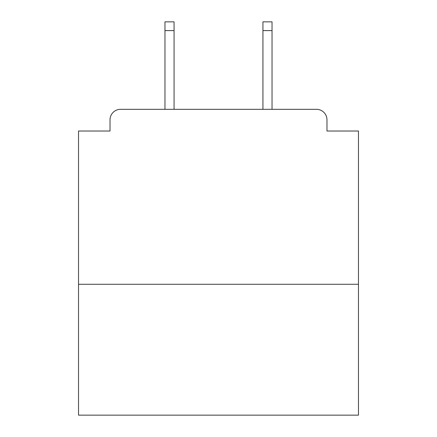 <?xml version="1.0" encoding="UTF-8"?>
<svg xmlns="http://www.w3.org/2000/svg" width="437" height="437" viewBox="0 0 437 437"><rect width="100%" height="100%" fill="white"/><g stroke="black" fill="none" stroke-linecap="round" stroke-linejoin="round"><path stroke-width="0.66" d="M358.466 284.285L358.466 131.024L326.974 131.024L326.974 119.825A10.499 10.499 0 0 0 316.475 109.326L120.525 109.326A10.499 10.499 0 0 0 110.026 119.825L110.026 131.024L78.534 131.024L78.534 415.15L358.466 415.15L358.466 284.285L78.534 284.285M110.026 119.825L110.026 131.024M316.475 109.326L273.087 109.326M163.913 109.326L120.525 109.326M326.974 131.024L326.974 119.825M174.063 30.595L164.962 30.595L164.962 21.85L174.063 21.85L174.063 109.326M164.962 30.595L164.962 109.326M272.038 21.85L272.038 30.595L262.937 30.595L262.937 21.85L272.038 21.85M262.937 109.326L262.937 30.595M272.038 109.326L272.038 30.595"/></g></svg>
